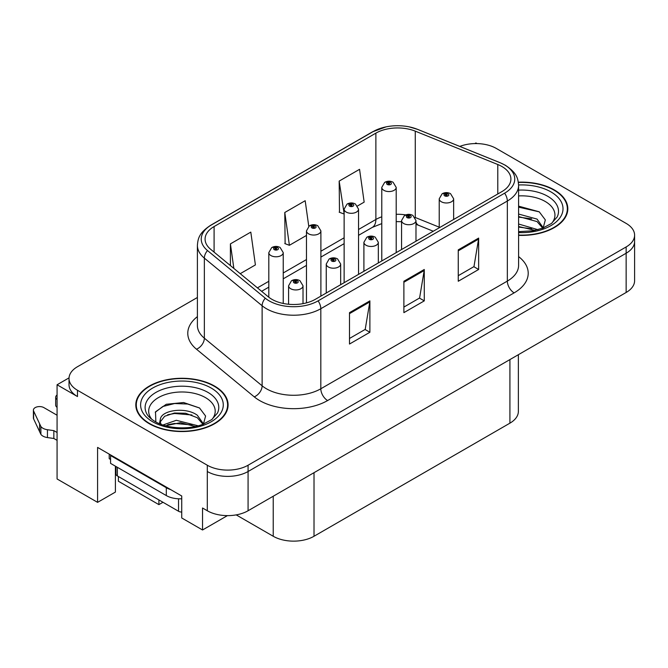 <?xml version="1.0" encoding="UTF-8"?>
<svg xmlns="http://www.w3.org/2000/svg" width="668" height="668" viewBox="0 0 668 668"><rect width="100%" height="100%" fill="white"/><g stroke="black" fill="none" stroke-linecap="round" stroke-linejoin="round"><path stroke-width="1" d="M69.038 377.871L57.072 384.776L57.072 478.964L97.586 502.353L97.586 447.41L181.738 495.998L181.738 517.976L202.538 529.983L202.538 508.006L207.297 510.753A28.841 16.65 0 0 0 248.079 510.753L626.15 292.475A28.841 16.65 0 0 0 634.6 280.702L634.6 241.457A28.841 16.65 0 0 1 626.15 253.23A28.841 16.65 0 0 0 634.6 241.457L634.6 235.178A28.841 16.65 0 0 0 626.15 223.404L496.324 148.446A28.841 16.65 0 0 0 459.801 146.417M227.404 515.629L202.538 529.983M477.019 143.587L475.933 142.952L474.839 143.587M197.394 297.485L77.471 366.724A28.841 16.65 0 0 0 69.021 378.497A28.841 16.65 0 0 0 77.471 390.271L207.297 465.229A28.841 16.65 0 0 0 248.079 465.229L248.079 471.508L626.15 253.23L248.079 471.508A28.841 16.65 0 0 1 207.297 471.508A28.841 16.65 0 0 0 248.079 471.508L248.079 510.753M57.072 384.776L77.471 396.55A28.841 16.65 0 0 1 69.021 384.776L69.021 378.497M118.386 476.535L118.386 481.244L158.9 504.632L158.9 499.923M518.368 354.708L518.368 411.388A28.841 16.65 180 0 1 509.918 423.161L314.018 536.262A28.841 16.65 180 0 1 273.229 536.262L236.205 514.886M115.397 466.172L115.397 492.074L97.586 502.353M162.984 502.278L158.9 504.632M518.593 235.345A46.142 26.636 0 0 0 567.817 208.767A46.142 26.636 0 0 0 554.306 189.929A46.142 26.636 0 0 0 518.343 182.197M214.57 386.071A46.142 26.636 0 0 0 164.286 380.301A46.142 26.636 0 0 0 135.804 404.908A46.142 26.636 0 0 0 149.315 423.746A46.142 26.636 0 0 0 199.598 429.524A46.142 26.636 0 0 0 228.089 404.908A46.142 26.636 0 0 0 214.57 386.071M136.28 407.355A46.142 26.636 0 0 0 136.122 408.048M501.893 166.499A30.761 17.76 180 0 1 510.903 179.057A30.761 17.76 180 0 1 501.893 191.616L315.379 299.297A30.761 17.76 180 0 1 268.427 296.926L210.645 249.289A30.761 17.76 180 0 1 205.084 239.102A30.761 17.76 180 0 1 214.094 226.544L375.875 133.141A30.761 17.76 180 0 1 415.271 131.153L497.785 164.512A30.761 17.76 180 0 1 501.893 166.499M504.616 164.929A34.611 19.982 0 0 0 499.998 162.691L417.475 129.333A34.611 19.982 0 0 0 409.167 126.862A34.611 19.982 0 0 0 386.087 126.862A34.611 19.982 0 0 0 373.153 131.571L211.372 224.974A34.611 19.982 0 0 0 207.498 250.558L265.279 298.204A34.611 19.982 0 0 0 318.093 300.867L504.616 193.186A34.611 19.982 0 0 0 504.616 164.929M349.498 312.649L349.498 344.045L369.888 332.272L369.888 300.876L349.498 312.649M349.498 338.467L365.204 329.407L369.805 301.919A7.69 4.442 -120 0 0 369.888 300.876M365.07 329.483L369.888 332.272M458.256 249.857L458.256 281.253L478.647 269.48L478.647 238.084L458.256 249.857M458.256 275.684L473.963 266.615L478.564 239.127A7.69 4.442 -120 0 0 478.647 238.084M473.829 266.691L478.647 269.48M403.881 281.253L403.881 312.649L424.272 300.876L424.272 269.48L403.881 281.253M403.881 307.08L419.587 298.011L424.188 270.523A7.69 4.442 -120 0 0 424.272 269.48M419.446 298.087L424.272 300.876M248.079 465.229L626.15 246.951A28.841 16.65 0 0 0 634.6 235.178M357.555 205.944L364.16 202.128L359.559 169.321L339.169 181.095L339.494 212.307M240.229 273.68L255.401 264.92L250.801 232.113L230.41 243.887L230.41 265.58M308.766 226.285L305.184 200.717L284.785 212.491L285.119 243.703M284.785 212.491L289.394 245.298L306.47 235.437M289.394 245.298L284.785 243.578M339.169 181.095L344.129 213.702M343.769 213.902L339.169 212.182M230.41 243.887L233.85 268.419M227.763 408.048A46.142 26.636 0 0 0 227.604 407.355M567.499 211.906A46.142 26.636 0 0 0 567.341 211.213M283.232 303.456L283.232 252.621A7.206 4.167 180 0 1 278.781 256.47A7.206 4.167 180 0 1 270.924 255.568A7.206 4.167 180 0 1 268.812 252.621L271.684 247.619A4.81 2.897 57.8 0 1 274.247 247.761A2.405 1.386 0 0 0 274.323 249.682A2.405 1.386 0 0 0 277.721 249.682A2.405 1.386 0 0 0 277.721 247.719A2.405 1.386 0 0 0 274.398 247.678L275.366 248.287A0.96 0.551 180 0 1 276.385 249.206A0.96 0.551 180 0 1 275.308 248.321L274.247 247.761M275.366 249.106L275.366 248.287M274.398 247.678A4.81 2.655 -117.9 0 0 272.152 247.352A4.81 2.655 -117.9 0 0 271.934 247.486M275.308 249.072L275.308 248.321M303.013 303.656L303.013 285.779A7.206 4.167 180 0 1 298.563 289.628A7.206 4.167 180 0 1 290.705 288.726A7.206 4.167 180 0 1 288.593 285.779L291.465 280.777A4.81 2.897 57.8 0 1 294.029 280.919A2.405 1.386 0 0 0 294.104 282.84A2.405 1.386 0 0 0 297.502 282.84A2.405 1.386 0 0 0 297.502 280.877A2.405 1.386 0 0 0 294.179 280.836L295.147 281.445A0.96 0.551 180 0 1 296.166 282.372A0.96 0.551 180 0 1 295.089 281.487L294.029 280.919M295.147 282.272L295.147 281.445M294.179 280.836A4.81 2.655 -117.9 0 0 291.933 280.51A4.81 2.655 -117.9 0 0 291.716 280.652M295.089 282.23L295.089 281.487M320.89 296.116L320.89 230.877A7.206 4.167 180 0 1 316.44 234.727A7.206 4.167 180 0 1 308.583 233.825A7.206 4.167 180 0 1 306.47 230.877L309.342 225.876A4.81 2.897 57.8 0 1 311.906 226.018A2.405 1.386 0 0 0 311.981 227.938A2.405 1.386 0 0 0 315.379 227.938A2.405 1.386 0 0 0 315.379 225.976A2.405 1.386 0 0 0 312.056 225.934L313.025 226.544A0.96 0.551 180 0 1 314.043 227.471A0.96 0.551 180 0 1 312.966 226.577L311.906 226.018M313.025 227.362L313.025 226.544M312.056 225.934A4.81 2.655 -117.9 0 0 309.802 225.609A4.81 2.655 -117.9 0 0 309.593 225.742M312.966 227.329L312.966 226.577M358.541 274.381L358.541 209.142A7.206 4.167 180 0 1 354.09 212.983A7.206 4.167 180 0 1 346.233 212.082A7.206 4.167 180 0 1 344.129 209.142L347.001 204.132A4.81 2.897 57.8 0 1 349.564 204.274A2.405 1.386 0 0 0 349.631 206.195A2.405 1.386 0 0 0 353.038 206.195A2.405 1.386 0 0 0 353.038 204.233A2.405 1.386 0 0 0 349.715 204.191L350.683 204.809A0.96 0.551 180 0 1 351.702 205.727A0.96 0.551 180 0 1 350.625 204.842L349.564 204.274M350.683 205.627L350.683 204.809M349.715 204.191A4.81 2.655 -117.9 0 0 347.46 203.865A4.81 2.655 -117.9 0 0 347.251 204.007M350.625 205.585L350.625 204.842M396.199 252.638L396.199 187.399A7.206 4.167 180 0 1 391.749 191.24A7.206 4.167 180 0 1 383.891 190.338A7.206 4.167 180 0 1 381.779 187.399L384.659 182.389A4.81 2.897 57.8 0 1 387.223 182.539A2.405 1.386 0 0 0 387.29 184.452A2.405 1.386 0 0 0 390.688 184.452A2.405 1.386 0 0 0 390.688 182.489A2.405 1.386 0 0 0 387.365 182.447L388.342 183.065A0.96 0.551 180 0 1 389.361 183.984A0.96 0.551 180 0 1 388.283 183.099L387.223 182.539M388.342 183.884L388.342 183.065M387.365 182.447A4.81 2.655 -117.9 0 0 385.119 182.122A4.81 2.655 -117.9 0 0 384.91 182.264M388.283 183.85L388.283 183.099M340.663 284.702L340.663 264.044A7.206 4.167 180 0 1 336.213 267.885A7.206 4.167 180 0 1 328.355 266.983A7.206 4.167 180 0 1 326.251 264.044L329.124 259.034A4.81 2.897 57.8 0 1 331.687 259.176A2.405 1.386 0 0 0 331.762 261.096A2.405 1.386 0 0 0 335.161 261.096A2.405 1.386 0 0 0 335.161 259.134A2.405 1.386 0 0 0 331.837 259.092L332.806 259.71A0.96 0.551 180 0 1 333.825 260.629A0.96 0.551 180 0 1 332.781 260.512L332.806 259.71M331.837 259.092A4.81 2.655 -117.9 0 0 329.583 258.766A4.81 2.655 -117.9 0 0 329.374 258.908M332.748 260.495L332.748 259.743L331.687 259.176M332.781 260.512A0.96 0.551 180 0 1 332.748 259.743M378.322 262.958L378.322 242.3A7.206 4.167 180 0 1 373.871 246.15A7.206 4.167 180 0 1 366.014 245.239A7.206 4.167 180 0 1 363.901 242.3L366.782 237.299A4.81 2.897 57.8 0 1 369.346 237.441A2.405 1.386 0 0 0 369.412 239.353A2.405 1.386 0 0 0 372.811 239.353A2.405 1.386 0 0 0 372.811 237.391A2.405 1.386 0 0 0 369.488 237.349L370.464 237.967A0.96 0.551 180 0 1 371.483 238.885A0.96 0.551 180 0 1 370.439 238.768L370.464 237.967M369.488 237.349A4.81 2.655 -117.9 0 0 367.241 237.031A4.81 2.655 -117.9 0 0 367.033 237.165M370.406 238.752L370.406 238L369.346 237.441M370.439 238.768A0.96 0.551 180 0 1 370.406 238M415.98 241.215L415.98 220.557A7.206 4.167 180 0 1 411.53 224.406A7.206 4.167 180 0 1 403.672 223.504A7.206 4.167 180 0 1 401.56 220.557L404.441 215.555A4.81 2.897 57.8 0 1 407.004 215.697A2.405 1.386 0 0 0 407.071 217.618A2.405 1.386 0 0 0 410.469 217.618A2.405 1.386 0 0 0 410.469 215.655A2.405 1.386 0 0 0 407.146 215.614L408.123 216.223A0.96 0.551 180 0 1 409.142 217.15A0.96 0.551 180 0 1 408.064 216.257L407.004 215.697M408.123 217.042L408.123 216.223M407.146 215.614A4.81 2.655 -117.9 0 0 404.9 215.288A4.81 2.655 -117.9 0 0 404.691 215.422M408.064 217.008L408.064 216.257M453.639 219.48L453.639 198.813A7.206 4.167 180 0 1 449.188 202.663A7.206 4.167 180 0 1 441.331 201.761A7.206 4.167 180 0 1 439.218 198.813L442.099 193.812A4.81 2.897 57.8 0 1 444.654 193.954A2.405 1.386 0 0 0 444.729 195.874A2.405 1.386 0 0 0 448.128 195.874A2.405 1.386 0 0 0 448.128 193.912A2.405 1.386 0 0 0 444.805 193.87L445.781 194.48A0.96 0.551 180 0 1 446.8 195.407A0.96 0.551 180 0 1 445.723 194.522L444.654 193.954M445.781 195.298L445.781 194.48M444.805 193.87A4.81 2.655 -117.9 0 0 442.558 193.545A4.81 2.655 -117.9 0 0 442.35 193.678M445.723 195.265L445.723 194.522M109.21 454.123L109.21 458.674L110.571 459.459M170.657 489.602A19.23 11.097 180 0 1 166.307 487.715L110.571 455.534A19.23 11.097 0 0 0 111.147 455.242M110.571 455.534L110.571 463.383L166.307 495.564A19.23 11.097 0 0 0 181.738 498.771M57.072 440.346L53.841 438.484L53.841 430.635L57.072 432.497M116.007 474.372L115.397 474.021M57.072 415.229L43.879 407.614A6.137 3.54 180 0 0 37.191 406.845A6.137 3.54 180 0 0 33.4 410.119A6.137 3.54 180 0 0 33.609 411.037L40.89 426.518A9.611 5.553 0 0 0 47.445 429.724L53.841 430.635M53.841 438.484L47.445 437.573L47.445 429.724M40.89 426.518L40.89 434.367L33.609 418.886A6.137 3.54 0 0 1 33.4 417.968L33.4 410.119M40.89 434.367A9.611 5.553 0 0 0 47.445 437.573M39.604 423.955L39.604 431.804M57.072 399.514A6.137 3.54 180 0 1 55.678 397.26A6.137 3.54 180 0 1 57.072 395.005M55.678 397.26L55.678 405.109A6.137 3.54 0 0 0 57.072 407.363M518.593 195.924A33.266 19.205 180 0 1 545.197 201.46A33.266 19.205 180 0 1 551.768 223.237M542.975 228.665L545.33 219.897L539.235 211.806L518.593 206.145M518.385 182.473A45.658 26.361 180 0 1 553.964 190.121A45.658 26.361 180 0 1 567.341 208.767A45.658 26.361 180 0 1 518.593 235.069M518.593 224.022L537.915 229.675M518.593 226.519L535.076 230.36M518.593 214.052L537.047 219.087L543.309 227.897M518.593 216.541L537.047 221.576L542.708 228.13M518.593 207.147L539.343 211.881M518.593 217.117L531.678 218.837M518.593 227.078L531.686 228.807M151.853 419.379A33.266 19.205 180 0 1 162.8 395.481A33.266 19.205 180 0 1 205.468 397.61A33.266 19.205 180 0 1 212.032 419.379M203.239 424.815L205.594 416.039L199.498 407.948L183.617 402.528L166.265 404.282L155.502 411.839L155.844 421.5M214.228 386.271A45.658 26.361 180 0 1 227.604 404.908A45.658 26.361 180 0 1 199.415 429.265A45.658 26.361 180 0 1 149.657 423.554A45.658 26.361 180 0 1 136.28 404.908A45.658 26.361 180 0 1 164.47 380.551A45.658 26.361 180 0 1 214.228 386.271M162.975 424.998L176.319 420.289L198.179 425.817M165.48 425.758L180.46 422.677L195.34 426.501M159.418 423.671L160.445 418.769A21.735 12.55 0 0 0 160.211 420.606A21.735 12.55 0 0 0 161.222 424.389M160.445 418.769C162.015 410.119 185.779 406.678 197.31 415.229L203.581 424.038M160.312 421.817L164.67 416.264L174.448 413.024L185.679 413.258L197.31 417.725L202.972 424.272M115.956 466.498L115.956 473.979A4.81 2.772 0 0 0 117.368 475.942L178.548 511.262A4.81 2.772 0 0 0 181.738 512.072M155.26 412.281L162.792 406.511L174.607 403.522L187.641 404.031L199.607 408.023M167.676 414.753L174.607 413.492L191.941 414.978M167.701 424.706L174.607 423.454L191.958 424.948M626.15 292.475L626.15 246.951M207.297 510.753L207.297 465.229M314.018 536.262L314.018 472.685M509.918 423.161L509.918 359.584M273.229 536.262L273.229 496.232M518.593 256.596A48.063 27.747 180 0 1 514.135 292.868L327.612 400.549A9.611 5.553 60 0 1 320.815 388.776L507.338 281.094A38.452 22.203 0 0 0 518.593 265.396L518.593 185.337A38.452 22.203 180 0 1 507.338 201.035A9.611 5.553 -120 0 0 504.616 193.186M327.612 400.549A48.063 27.747 180 0 1 259.635 400.549A48.063 27.747 180 0 1 254.249 396.85L196.476 349.205A48.063 27.747 180 0 1 197.394 316.64M266.432 388.776A38.452 22.203 0 0 0 320.815 388.776L320.815 308.716A38.452 22.203 180 0 1 262.123 305.752L204.35 258.115A38.452 22.203 180 0 1 197.394 245.381L197.394 325.441A38.452 22.203 0 0 0 204.35 338.175L262.123 385.812A38.452 22.203 0 0 0 266.432 388.776M518.593 185.337C517.959 178.732 517.416 173.279 505.342 165.238L500.29 162.783A9.611 4.501 112 0 0 499.998 162.691M386.087 126.862L372.427 131.88A9.611 5.553 60 0 1 373.153 131.571M211.372 224.974A9.611 5.553 -120 0 0 210.645 225.283C198.847 233.057 197.962 238.701 197.394 245.381M207.498 250.558A9.611 6.429 129.5 0 0 204.35 258.115L204.35 338.175A9.611 6.429 -50.5 0 1 196.476 349.205M409.167 126.862L417.767 129.425A9.611 4.501 112 0 0 417.475 129.333M265.279 298.204A9.611 6.429 129.5 0 0 262.123 305.752L262.123 385.812A9.611 6.429 -50.5 0 1 254.249 396.85M318.093 300.867A9.611 5.553 60 0 1 320.815 308.716L507.338 201.035L507.338 281.094A9.611 5.553 60 0 0 514.135 292.868M77.471 390.271L77.471 396.55M214.094 226.544L214.094 252.128M497.785 164.512L497.785 193.987M415.271 131.153L415.271 217.492A30.761 17.76 0 0 0 415.003 217.384M439.218 227.17L415.271 217.492A17.301 8.099 -68 0 0 415.271 217.818M405.743 214.904A30.761 17.76 0 0 0 396.199 214.294M381.779 216.816A30.761 17.76 0 0 0 375.875 219.48L358.541 229.483M375.875 133.141L375.875 219.48A17.301 9.987 60 0 1 372.293 227.396L358.541 235.336M344.129 237.808L320.89 251.226M306.47 259.551L283.232 272.97M268.812 281.295L257.43 287.866M433.273 231.237L418.711 225.35A17.301 8.099 -68 0 1 415.98 222.152M403.881 282.247L424.188 270.523M458.256 250.851L478.564 239.127M349.498 313.643L369.805 301.919M166.307 487.715L166.307 495.564M33.609 411.037L33.609 418.886M518.593 190.129A36.832 21.267 180 0 1 547.718 196.283A36.832 21.267 180 0 1 557.204 216.933L551.467 223.463L542.7 228.13L533.022 230.761L518.593 231.679M518.593 184.969A41.332 23.864 180 0 1 550.908 191.891A41.332 23.864 180 0 1 559.25 218.712A41.332 23.864 180 0 1 518.593 232.564M146.417 413.075A36.832 21.267 180 0 1 163.443 389.077A36.832 21.267 180 0 1 207.99 392.425A36.832 21.267 180 0 1 217.467 413.075L211.739 419.604L202.963 424.272C188.743 430.058 166.582 428.614 155.118 421.55C150.517 418.727 147.62 415.897 146.417 413.075M211.172 388.033A41.332 23.864 180 0 1 211.172 421.784A41.332 23.864 180 0 1 152.713 421.784A41.332 23.864 180 0 1 152.713 388.033A41.332 23.864 180 0 1 211.172 388.033M178.548 511.262L178.548 498.787M117.368 475.942L117.368 467.308M372.427 131.88L210.645 225.283M500.29 162.783L417.767 129.425M418.711 225.35L415.98 224.356M401.56 221.709L396.199 221.609M381.779 223.605L372.293 227.396M344.129 243.661L320.89 257.08M306.47 265.405L283.232 278.823M268.812 287.148L261.606 291.306M283.232 252.621L280.126 247.477C277.479 246.108 274.824 246.066 272.152 247.352M268.812 297.235L268.812 252.621M303.013 285.779L299.899 280.635C297.26 279.274 294.605 279.232 291.933 280.51M288.593 304.266L288.593 285.779M320.89 230.877L317.776 225.734C315.137 224.373 312.482 224.323 309.802 225.609M306.47 302.88L306.47 230.877M358.541 209.142L355.434 203.999C352.796 202.629 350.132 202.588 347.46 203.865M344.129 282.706L344.129 209.142M396.199 187.399L393.093 182.255C390.454 180.886 387.791 180.844 385.119 182.122M381.779 260.963L381.779 187.399M340.663 264.044L337.557 258.9C334.918 257.531 332.255 257.489 329.583 258.766M326.251 293.027L326.251 264.044M378.322 242.3L375.216 237.157C372.577 235.787 369.913 235.746 367.241 237.031M363.901 271.283L363.901 242.3M415.98 220.557L412.874 215.413C410.236 214.044 407.572 214.002 404.9 215.288M401.56 249.54L401.56 220.557M453.639 198.813L450.533 193.67C447.886 192.309 445.23 192.267 442.558 193.545M439.218 227.805L439.218 198.813M567.341 208.767L567.341 212.599M227.604 404.908L227.604 408.741M136.28 404.908L136.28 408.741"/></g></svg>
